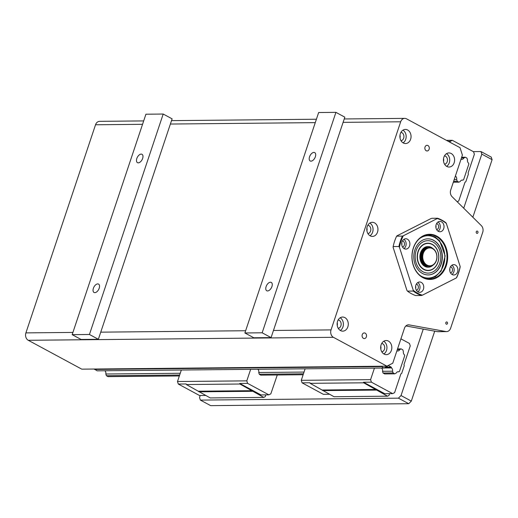 <?xml version="1.0" encoding="UTF-8"?>
<svg xmlns="http://www.w3.org/2000/svg" width="518" height="518" viewBox="0 0 518 518"><rect width="100%" height="100%" fill="white"/><g stroke="black" fill="none" stroke-linecap="round" stroke-linejoin="round"><path stroke-width="0.78" d="M257.731 369.269A0.563 0.447 -90.6 0 0 257.809 369.34A2.661 2.104 -90.6 0 1 258.527 370.215A3.011 2.383 -90.6 0 1 258.832 371.199A2.661 2.104 -90.6 0 1 258.78 372.377A0.563 0.447 -90.6 0 0 258.799 372.74L259.233 374.1A0.563 0.447 -90.6 0 0 259.473 374.41L260.858 375.155A0.563 0.447 -90.6 0 0 261.201 375.161L261.24 375.142M265.831 394.871L265.229 396.659L263.766 397.403L239.905 384.019L239.724 383.45L247.61 383.372L246.801 380.853L177.486 381.533L178.296 384.045L199.559 395.519L205.652 395.461M177.486 381.533L181.339 370.014M239.905 384.019L186.363 384.544L186.182 383.967L178.296 384.045M246.801 380.853L250.654 369.34M247.61 383.372L268.874 394.839L270.823 393.848L277.279 374.987M263.766 397.403L210.224 397.928L186.363 384.544M239.724 383.45L260.988 394.917L268.874 394.839M198.711 391.2L252.253 390.682M252.454 391.297L198.906 391.822M473.297 151.619L480.957 151.547L481.811 154.124L463.72 208.204M423.264 329.092L401.029 395.551L398.439 398.161L200.382 400.097L199.527 397.52L200.194 395.512M389.614 393.661L389.012 395.448L387.548 396.192L363.688 382.808L310.146 383.333L309.965 382.763L302.078 382.841L323.342 394.308L329.435 394.25M450.006 142.282L450.33 141.317L448.258 141.336M457.2 201.755L458.741 200.971L465.022 182.194L465.805 181.799L468.408 174.009L468.091 173.025L474.378 154.247L473.581 151.774L452.318 140.307L450.33 141.317M452.318 140.307L446.451 140.359M381.513 368.065A0.563 0.447 -90.6 0 0 381.591 368.136A2.661 2.104 -90.6 0 1 382.31 369.004A3.011 2.383 -90.6 0 1 382.614 369.994A2.661 2.104 -90.6 0 1 382.562 371.166A0.563 0.447 -90.6 0 0 382.582 371.529L383.016 372.895A0.563 0.447 -90.6 0 0 383.255 373.2L385.023 373.938M363.688 382.808L363.506 382.239L371.393 382.161L370.59 379.642L301.269 380.322L302.078 382.841M301.269 380.322L305.121 368.81M384.984 373.951A0.563 0.447 -90.6 0 1 384.641 373.951M370.59 379.642L374.436 368.13M371.393 382.161L392.657 393.635L394.606 392.644L400.893 373.866L401.67 373.465L404.28 365.682L403.962 364.691L410.243 345.914L409.453 343.447L400.919 338.843M387.548 396.192L334.006 396.717L310.146 383.333M363.506 382.239L384.77 393.712L392.657 393.635M322.494 389.996L376.036 389.471M376.236 390.086L322.688 390.611M143.68 120.914L99.592 121.348A5.646 4.468 89.4 0 0 95.532 124.773L25.9 332.886A5.646 4.468 89.4 0 0 28.276 340.294L81.779 369.159L386.914 366.174L333.417 337.315A5.646 4.468 -90.6 0 1 331.041 329.901L400.673 121.795A5.646 4.468 -90.6 0 1 404.733 118.369A5.646 4.468 -90.6 0 1 406.526 118.823L460.023 147.682L462.399 155.096L450.712 190.028A5.646 4.468 89.4 0 0 452.084 196.691L481.345 225.647A5.646 4.468 -90.6 0 1 482.718 232.304L450.641 328.172A5.646 4.468 -90.6 0 1 446.581 331.604A5.646 4.468 -90.6 0 1 445.914 331.546L437.276 331.63A5.646 4.468 89.4 0 0 437.943 331.688L446.581 331.604M403.878 239.329A5.174 4.092 -90.6 0 1 406.151 243.913A5.174 4.092 -90.6 0 1 403.969 248.543M407.388 239.161A5.174 4.092 -90.6 0 1 409.816 244.936A5.174 4.092 -90.6 0 1 405.847 249.093A5.174 4.092 -90.6 0 1 401.703 243.959A5.174 4.092 -90.6 0 1 405.749 238.74A5.174 4.092 -90.6 0 1 407.388 239.161M402.525 247.008A3.108 2.454 89.4 0 0 404.5 244.289A3.108 2.454 89.4 0 0 403.01 241.097A3.108 2.454 89.4 0 0 402.46 240.896M438.021 221.995A5.174 4.092 -90.6 0 1 439.963 228.652A5.174 4.092 -90.6 0 1 438.111 231.203M443.706 228.619A5.174 4.092 -90.6 0 1 439.989 231.76A5.174 4.092 -90.6 0 1 435.839 226.619A5.174 4.092 -90.6 0 1 439.886 221.406A5.174 4.092 -90.6 0 1 443.706 228.619M436.661 229.668A3.108 2.454 89.4 0 0 438.455 227.842A3.108 2.454 89.4 0 0 436.603 223.556M451.89 265.235A5.174 4.092 -90.6 0 1 454.163 269.813A5.174 4.092 -90.6 0 1 451.981 274.443M452.214 274.579A5.174 4.092 -90.6 0 1 449.792 268.797A5.174 4.092 -90.6 0 1 453.755 264.64A5.174 4.092 -90.6 0 1 457.899 269.781A5.174 4.092 -90.6 0 1 453.859 274.993A5.174 4.092 -90.6 0 1 452.214 274.579M450.53 272.908A3.108 2.454 89.4 0 0 452.512 270.189A3.108 2.454 89.4 0 0 451.023 266.997A3.108 2.454 89.4 0 0 450.472 266.796M417.754 282.569A5.174 4.092 -90.6 0 1 420.02 287.153A5.174 4.092 -90.6 0 1 417.845 291.776M415.896 285.12A5.174 4.092 -90.6 0 1 419.619 281.98A5.174 4.092 -90.6 0 1 423.763 287.114A5.174 4.092 -90.6 0 1 419.722 292.333A5.174 4.092 -90.6 0 1 415.896 285.12M416.394 290.242A3.108 2.454 89.4 0 0 418.188 288.409A3.108 2.454 89.4 0 0 416.336 284.129M401.793 244.982A3.108 2.454 89.4 0 0 401.774 242.936M435.929 227.642A3.108 2.454 89.4 0 0 435.91 225.595M449.805 270.882A3.108 2.454 89.4 0 0 449.786 268.836M415.663 288.215A3.108 2.454 89.4 0 0 415.643 286.169M399.443 247.235L413.26 290.313A96.549 54.992 63.1 0 1 413.209 291.051L407.452 291.11A96.549 54.992 63.1 0 1 406.928 290.378L393.11 247.3A96.549 54.992 63.1 0 1 393.162 246.562L398.918 246.503A96.549 54.992 63.1 0 1 399.443 247.235A39.53 31.268 -90.6 0 1 403.269 235.807A96.549 21.555 162.2 0 1 402.395 236.104L396.639 236.156A96.549 21.555 162.2 0 1 396.937 235.865L430.95 218.596A96.549 21.555 162.2 0 1 431.818 218.298L437.574 218.24A96.549 21.555 162.2 0 1 437.283 218.531L403.269 235.807M393.162 246.562A39.996 31.637 -90.6 0 1 396.639 236.156M398.918 246.503A39.996 31.637 -90.6 0 1 402.395 236.104M437.574 218.24A39.996 31.637 -90.6 0 1 445.817 222.688A96.549 54.992 -116.9 0 1 446.341 223.42A39.53 31.268 -90.6 0 0 437.283 218.531M460.165 266.498A39.53 31.268 -90.6 0 1 456.339 277.933A96.549 21.555 -17.8 0 0 456.63 277.642A39.996 31.637 -90.6 0 0 460.113 267.236A96.549 54.992 -116.9 0 0 460.165 266.498L446.341 223.42M407.452 291.11A39.996 31.637 -90.6 0 0 415.695 295.558L421.458 295.5A96.549 21.555 -17.8 0 0 422.325 295.202L456.339 277.933M445.635 265.566A22.119 17.495 -90.6 0 1 429.733 278.988A22.119 17.495 -90.6 0 1 412.017 257.045A22.119 17.495 -90.6 0 1 429.299 234.751A22.119 17.495 -90.6 0 1 445.635 265.566M446.263 265.747A22.591 17.871 -90.6 0 1 415.553 270.415A22.591 17.871 -90.6 0 1 427.59 234.44A22.591 17.871 -90.6 0 1 446.263 265.747M422.325 295.202A39.53 31.268 -90.6 0 1 413.26 290.313M421.458 295.5A39.996 31.637 -90.6 0 1 413.209 291.051M407.854 324.916L409.188 324.903A5.646 4.468 89.4 0 0 408.521 324.844A5.646 4.468 89.4 0 0 404.454 328.27L392.767 363.202L386.914 366.174M409.188 324.903L445.914 331.546M446.322 324.145A1.159 0.913 -90.6 0 1 446.665 321.924A1.159 0.913 -90.6 0 1 446.691 324.236A1.159 0.913 -90.6 0 1 446.322 324.145M476.722 233.281A1.159 0.913 -90.6 0 1 477.065 231.06A1.159 0.913 -90.6 0 1 477.091 233.378A1.159 0.913 -90.6 0 1 476.722 233.281M370.202 235.852A7.058 5.581 -90.6 0 1 366.893 227.972A7.058 5.581 -90.6 0 1 372.306 222.306A7.058 5.581 -90.6 0 1 377.952 229.312A7.058 5.581 -90.6 0 1 372.442 236.422A7.058 5.581 -90.6 0 1 370.202 235.852M384.084 354.079A7.058 5.581 -90.6 0 1 380.775 346.199A7.058 5.581 -90.6 0 1 386.182 340.527A7.058 5.581 -90.6 0 1 391.835 347.533A7.058 5.581 -90.6 0 1 386.324 354.642A7.058 5.581 -90.6 0 1 384.084 354.079M340.527 330.581A7.058 5.581 -90.6 0 1 337.224 322.701A7.058 5.581 -90.6 0 1 342.631 317.035A7.058 5.581 -90.6 0 1 348.284 324.035A7.058 5.581 -90.6 0 1 342.767 331.151A7.058 5.581 -90.6 0 1 340.527 330.581M446.853 166.472A7.058 5.581 -90.6 0 1 443.544 158.592A7.058 5.581 -90.6 0 1 448.957 152.927A7.058 5.581 -90.6 0 1 454.61 159.926A7.058 5.581 -90.6 0 1 449.093 167.042A7.058 5.581 -90.6 0 1 446.853 166.472M403.302 142.981A7.058 5.581 -90.6 0 1 399.993 135.101A7.058 5.581 -90.6 0 1 405.406 129.429A7.058 5.581 -90.6 0 1 411.052 136.435A7.058 5.581 -90.6 0 1 405.542 143.544A7.058 5.581 -90.6 0 1 403.302 142.981M363.435 338.345A2.823 2.234 -90.6 0 1 362.114 335.191A2.823 2.234 -90.6 0 1 364.277 332.925A2.823 2.234 -90.6 0 1 365.177 333.152A2.823 2.234 -90.6 0 1 366.498 336.299A2.823 2.234 -90.6 0 1 364.335 338.571A2.823 2.234 -90.6 0 1 363.435 338.345M426.21 150.738A2.823 2.234 -90.6 0 1 424.883 147.585A2.823 2.234 -90.6 0 1 427.052 145.318A2.823 2.234 -90.6 0 1 427.946 145.545A2.823 2.234 -90.6 0 1 429.267 148.698A2.823 2.234 -90.6 0 1 427.104 150.965A2.823 2.234 -90.6 0 1 426.21 150.738M481.811 154.124L492.1 159.673L491.239 157.096L480.957 151.547M200.382 400.097L210.671 405.646L408.721 403.71L411.318 401.1L401.029 395.551M411.318 401.1L434.719 331.164M472.843 217.23L492.1 159.673M398.439 398.161L408.721 403.71M405.898 325.951L437.276 331.63M369.988 235.735A7.058 5.581 89.4 0 0 373.064 229.357A7.058 5.581 89.4 0 0 369.865 223.044M367.929 233.612A4.235 3.348 89.4 0 0 370.797 229.992A4.235 3.348 89.4 0 0 368.784 225.518A4.235 3.348 89.4 0 0 367.845 225.207M366.912 230.814A4.235 3.348 89.4 0 0 366.886 228.024M383.87 353.956A7.058 5.581 89.4 0 0 386.946 347.578A7.058 5.581 89.4 0 0 383.747 341.265M381.811 351.832A4.235 3.348 89.4 0 0 384.68 348.213A4.235 3.348 89.4 0 0 382.666 343.738A4.235 3.348 89.4 0 0 381.727 343.428M380.795 349.035A4.235 3.348 89.4 0 0 380.769 346.244M340.313 330.458A7.058 5.581 89.4 0 0 343.389 324.087A7.058 5.581 89.4 0 0 340.19 317.767M338.254 328.334A4.235 3.348 89.4 0 0 341.129 324.715A4.235 3.348 89.4 0 0 339.109 320.247A4.235 3.348 89.4 0 0 338.176 319.93M337.244 325.537A4.235 3.348 89.4 0 0 337.212 322.746M446.639 166.349A7.058 5.581 89.4 0 0 449.715 159.978A7.058 5.581 89.4 0 0 446.516 153.665M444.58 164.232A4.235 3.348 89.4 0 0 447.455 160.612A4.235 3.348 89.4 0 0 445.435 156.138A4.235 3.348 89.4 0 0 444.496 155.827M443.563 161.435A4.235 3.348 89.4 0 0 443.537 158.644M403.088 142.858A7.058 5.581 89.4 0 0 406.164 136.48A7.058 5.581 89.4 0 0 402.965 130.167M401.029 140.734A4.235 3.348 89.4 0 0 403.898 137.115A4.235 3.348 89.4 0 0 401.884 132.64A4.235 3.348 89.4 0 0 400.945 132.33M400.013 137.937A4.235 3.348 89.4 0 0 399.987 135.146M460.955 159.421L461.318 159.24A3.011 2.383 89.4 0 0 461.92 159.33A3.011 2.383 89.4 0 0 463.914 157.919L465.287 157.219L466.958 158.119L467.514 159.855A3.011 2.383 89.4 0 0 468.57 163.151L468.855 164.031L463.578 179.798L462.878 180.154A3.011 2.383 89.4 0 0 462.27 180.057A3.011 2.383 89.4 0 0 460.275 181.468L458.903 182.168L457.239 181.268L456.682 179.532A3.011 2.383 89.4 0 0 455.626 176.237L455.328 176.243M455.626 176.237L455.477 175.777M456.682 179.532L454.215 179.558M457.239 181.268L453.632 181.306M458.903 182.168L453.321 182.219M462.878 180.154L461.667 180.16M465.287 157.219L461.68 157.252M463.914 157.919L461.447 157.938M396.82 351.094L397.183 350.906A3.011 2.383 89.4 0 0 397.792 351.003A3.011 2.383 89.4 0 0 399.786 349.585L401.159 348.892L402.823 349.792L403.38 351.528A3.011 2.383 89.4 0 0 404.435 354.824L404.72 355.704L399.443 371.471L398.743 371.82A3.011 2.383 89.4 0 0 398.141 371.73A3.011 2.383 89.4 0 0 396.147 373.141L394.774 373.841L393.104 372.941L392.547 371.205A3.011 2.383 89.4 0 0 391.491 367.91L391.252 367.139L388.513 365.663L383.832 368.039L381.099 366.232M94.38 369.036L97.112 370.836L383.832 368.039M381.222 366.634L94.509 369.431M391.252 367.139L385.496 367.197M391.491 367.91L383.942 367.981M392.547 371.205L382.549 371.302M304.027 372.066L258.767 372.507M180.245 373.277L105.834 374.002L106.391 375.738L108.055 376.638L179.357 375.945M104.843 370.765A3.011 2.383 -90.6 0 1 105.834 374.002M393.104 372.941L383.087 373.038M303.444 373.815L259.304 374.249M179.662 375.026L106.391 375.738M394.774 373.841L384.628 373.938M303.14 374.734L260.845 375.149M398.743 371.82L397.539 371.833M401.159 348.892L397.546 348.925M399.786 349.585L397.319 349.611M343.097 122.358L344.839 117.165L335.923 112.354L262.16 332.796L271.076 337.606L343.097 122.358L400.673 121.795M271.076 337.606L253.807 337.775L244.891 332.964L318.648 112.523L335.923 112.354M244.891 332.964L262.16 332.796M267.553 290.961A4.753 2.668 -61.7 0 0 271.672 287.212A4.753 2.668 -61.7 0 0 271.27 282.401A4.753 2.668 -61.7 0 0 266.666 285.321A4.753 2.668 -61.7 0 0 266.757 290.773A4.753 2.668 -61.7 0 0 267.553 290.961M310.981 161.156A4.753 2.668 -61.7 0 0 315.106 157.414A4.753 2.668 -61.7 0 0 314.704 152.603A4.753 2.668 -61.7 0 0 310.101 155.523A4.753 2.668 -61.7 0 0 310.185 160.975A4.753 2.668 -61.7 0 0 310.981 161.156M163.202 114.038L172.118 118.849L98.355 339.29L81.086 339.458L72.17 334.647L145.927 114.213L163.202 114.038L89.439 334.479L98.355 339.29M72.17 334.647L89.439 334.479M138.261 162.846A4.753 2.668 -61.7 0 0 142.385 159.097A4.753 2.668 -61.7 0 0 141.984 154.286A4.753 2.668 -61.7 0 0 137.38 157.207A4.753 2.668 -61.7 0 0 137.464 162.658A4.753 2.668 -61.7 0 0 138.261 162.846M94.833 292.644A4.753 2.668 -61.7 0 0 98.951 288.895A4.753 2.668 -61.7 0 0 98.549 284.084A4.753 2.668 -61.7 0 0 93.946 287.004A4.753 2.668 -61.7 0 0 94.036 292.456A4.753 2.668 -61.7 0 0 94.833 292.644M422.999 271.795A16.213 12.827 89.4 0 0 440.721 254.953A16.213 12.827 89.4 0 0 420.253 243.913A16.213 12.827 89.4 0 0 422.999 271.795M427.816 238.837A18.052 14.277 -90.6 0 1 433.456 240.287A18.052 14.277 -90.6 0 1 441.925 260.386A18.052 14.277 -90.6 0 1 428.166 274.935M428.062 270.571A13.688 10.826 89.4 0 0 436.389 265.371M436.221 248.239A13.688 10.826 89.4 0 0 427.79 243.201M423.782 269.47A13.688 10.826 89.4 0 0 428.127 270.571A13.688 10.826 89.4 0 0 438.817 256.779A13.688 10.826 89.4 0 0 427.855 243.201A13.688 10.826 89.4 0 0 417.366 254.189A13.688 10.826 89.4 0 0 423.782 269.47M427.836 243.408A13.474 10.658 89.4 0 0 427.732 243.408A13.474 10.658 89.4 0 0 417.398 254.234A13.474 10.658 89.4 0 0 423.718 269.276A13.474 10.658 89.4 0 0 427.998 270.364A13.474 10.658 89.4 0 0 428.101 270.364M422.52 273.485A18.052 14.277 89.4 0 0 428.25 274.935A18.052 14.277 89.4 0 0 442.353 256.747A18.052 14.277 89.4 0 0 427.9 238.837A18.052 14.277 89.4 0 0 414.063 253.328A18.052 14.277 89.4 0 0 422.52 273.485M424.605 265.546A9.408 7.446 89.4 0 0 427.59 266.304L424.76 265.579C422.345 265.65 417.806 256.455 421.989 250.751C423.465 248.627 425.272 247.533 427.408 247.481L427.985 247.474A9.408 7.446 -90.6 0 1 428.373 247.481M423.931 269.276A13.474 10.658 89.4 0 0 428.205 270.364A13.474 10.658 89.4 0 0 438.733 256.779A13.474 10.658 89.4 0 0 427.946 243.408A13.474 10.658 89.4 0 0 417.612 254.234A13.474 10.658 89.4 0 0 423.931 269.276M423.284 253.354A8.942 7.071 -90.6 0 1 435.444 251.508A8.942 7.071 -90.6 0 1 430.678 265.747A8.942 7.071 -90.6 0 1 423.284 253.354M422.656 253.172A9.408 7.446 89.4 0 0 429.603 266.284A9.408 7.446 89.4 0 0 436.959 256.798A9.408 7.446 89.4 0 0 429.422 247.462A9.408 7.446 89.4 0 0 422.656 253.172M429.603 266.284L428.943 266.291A9.408 7.446 -90.6 0 1 421.995 253.179A9.408 7.446 -90.6 0 1 428.762 247.468L429.422 247.462M425.064 264.957A8.942 7.071 -90.6 0 1 421.561 253.367A8.942 7.071 -90.6 0 1 424.909 248.873M428.554 266.278A9.408 7.446 -90.6 0 1 428.166 266.297A9.408 7.446 -90.6 0 1 425.181 265.54A9.408 7.446 -90.6 0 1 421.218 253.185A9.408 7.446 -90.6 0 1 427.985 247.474M260.878 375.168L261.201 375.161M331.041 329.901L273.465 330.465M170.377 124.042L315.268 122.63M245.636 330.737L100.745 332.155M95.532 124.773L142.547 124.314M72.915 332.426L25.9 332.886M28.276 340.294L333.417 337.315M420.098 275.459A21.173 16.751 89.4 0 0 421.561 276.353A21.173 16.751 89.4 0 0 444.794 255.698A21.173 16.751 89.4 0 0 419.735 238.468M432.757 248.42A10.354 8.191 89.4 0 0 420.901 251.845A10.354 8.191 89.4 0 0 424.889 266.401A10.354 8.191 89.4 0 0 432.918 265.261M404.733 118.369L344.237 118.959M316.401 119.231L171.516 120.642M428.716 278.962L435.392 276.735L441.161 271.024L445.169 255.924L439.62 240.831L435.062 236.933L428.282 234.803M427.59 266.304L428.166 266.297"/></g></svg>
